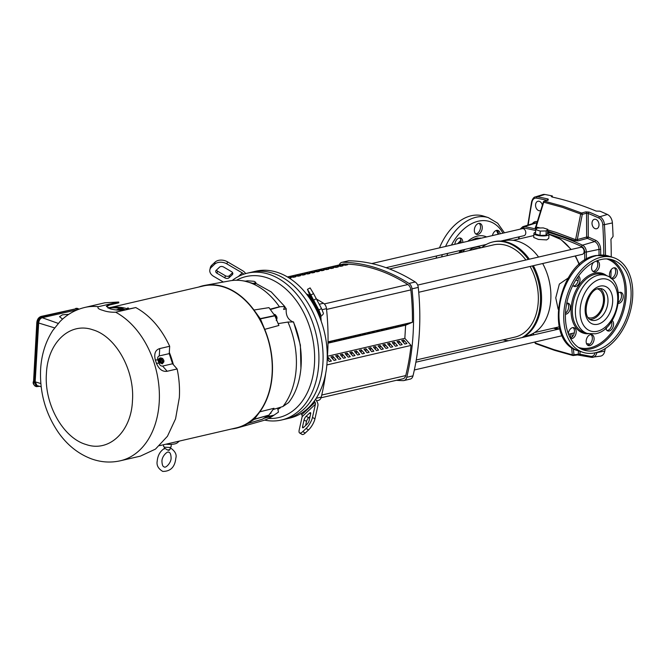 <?xml version="1.0" encoding="UTF-8"?>
<svg xmlns="http://www.w3.org/2000/svg" width="666" height="666" viewBox="0 0 666 666"><rect width="100%" height="100%" fill="white"/><g stroke="black" fill="none" stroke-linecap="round" stroke-linejoin="round"><path stroke-width="1" d="M597.427 288.894A15.077 9.873 -72.3 0 1 597.635 288.961A15.077 9.873 -72.3 0 1 603.479 300.899A15.077 9.873 -72.3 0 1 588.461 317.682A15.077 9.873 -72.3 0 1 588.253 317.607M558.158 309.19L555.752 297.844L559.357 284.066L568.206 278.005M547.535 232.934A7.542 2.073 -176.6 0 1 549.009 234.274L548.767 238.353L546.653 239.91L538.394 239.427L533.716 237.454L533.957 233.383A7.542 2.073 -176.6 0 1 535.581 232.218M549.009 234.274A7.542 2.073 -176.6 0 1 546.911 235.564A7.542 2.073 -176.6 0 1 538.619 235.589A7.542 2.073 -176.6 0 1 533.957 233.383M524.617 336.413L526.648 335.939A48.851 34.399 -103.1 0 0 550.79 299.592A48.851 34.399 -103.1 0 0 550.258 286.696L550.233 286.505A47.344 33.342 -103.1 0 0 547.519 274.783L547.452 274.6A48.851 34.399 -103.1 0 0 542.665 263.528M550.258 286.696A48.851 34.399 -103.1 0 0 547.452 274.6M538.561 257.051A48.851 34.399 -103.1 0 0 504.587 240.767L502.547 241.242M523.026 337.354A50.358 35.465 -103.1 0 0 541.45 302.356A50.358 35.465 -103.1 0 0 540.9 289.061L540.875 288.869A48.851 34.399 -103.1 0 0 538.07 276.773L538.011 276.59A50.358 35.465 -103.1 0 0 533.349 265.684M540.9 289.061A50.358 35.465 -103.1 0 0 538.011 276.59M529.337 259.191A50.358 35.465 -103.1 0 0 493.814 241.716L492.773 241.958A50.358 35.465 -103.1 0 0 481.685 247.627M521.977 337.595A50.358 35.465 -103.1 0 0 540.401 302.597A50.358 35.465 -103.1 0 0 532.309 265.925M528.296 259.432A50.358 35.465 -103.1 0 0 492.773 241.958M503.063 339.86A50.358 35.465 -103.1 0 0 508.633 340.692M537.229 228.047L543.24 227.897L547.752 229.337L546.253 230.927L540.243 231.077L535.73 229.637L537.229 228.047M546.253 230.927L545.995 235.273L547.494 233.683L547.752 229.337M535.73 229.637L535.472 233.982L539.984 235.423L545.995 235.273M540.243 231.077L539.984 235.423M232.234 280.486A75.383 53.089 76.9 0 1 247.452 273.143L251.623 272.178A75.383 53.089 76.9 0 1 272.943 273.251A75.383 53.089 76.9 0 1 322.702 348.343A75.383 53.089 76.9 0 1 285.672 419.047A75.383 53.089 -103.1 0 0 322.702 348.343A75.383 53.089 -103.1 0 0 272.943 273.251A75.383 53.089 -103.1 0 0 251.623 272.178L255.794 271.204A75.383 53.089 -103.1 0 1 277.114 272.286A75.383 53.089 -103.1 0 1 308.05 296.095A75.383 53.089 -103.1 0 1 319.355 316.392L320.171 315.626L308.866 295.321L308.05 296.095M247.452 273.143A75.383 53.089 76.9 0 1 268.773 274.217A75.383 53.089 76.9 0 1 318.531 349.309A75.383 53.089 76.9 0 1 281.502 420.013L289.843 418.082A75.383 53.089 -103.1 0 0 301.074 413.478A75.383 53.089 -103.1 0 0 314.327 401.032A75.383 53.089 -103.1 0 0 327.089 361.988A75.383 53.089 -103.1 0 0 326.273 342.083A75.383 53.089 -103.1 0 0 321.944 323.418A75.383 53.089 -103.1 0 0 319.355 316.392M302.855 427.822A3.014 0.932 120.4 0 1 302.672 427.78A3.014 0.932 120.4 0 1 302.539 426.74L304.046 419.963A3.014 0.932 120.4 0 1 306.177 416.267L309.49 413.161A3.014 0.932 120.4 0 1 310.547 412.695A3.014 0.932 120.4 0 1 310.672 413.736L309.166 420.512A3.014 0.932 120.4 0 1 307.034 424.2L303.721 427.314A3.014 0.932 120.4 0 1 302.855 427.822M216.425 270.08A3.014 2.073 -167.5 0 0 217.516 271.137L225.366 275.749A3.014 2.073 -167.5 0 0 228.08 276.273A3.014 2.073 -167.5 0 0 229.495 275.641L232.609 272.719M227.605 278.413A3.014 2.073 12.5 0 1 224.892 277.88L217.041 273.276A3.014 2.073 12.5 0 1 215.751 271.062A3.014 2.073 12.5 0 1 216.225 270.271L219.539 267.158A3.014 2.073 12.5 0 1 223.668 267.049L231.518 271.661A3.014 2.073 12.5 0 1 232.8 273.868A3.014 2.073 12.5 0 1 232.334 274.667L229.021 277.78A3.014 2.073 12.5 0 1 227.605 278.413M316.65 306.86L310.348 294.647L316.65 306.86M326.273 342.083L326.223 341.7A72.369 50.966 -103.1 0 0 322.069 323.784L321.944 323.418M301.074 413.478L301.773 414.735L315.026 402.281L314.327 401.032M299.617 432.983L302.089 434.432A9.049 2.789 -59.6 0 0 305.244 433.042L302.772 431.585A9.049 2.789 -59.6 0 1 299.617 432.983A9.049 2.789 -59.6 0 1 299.225 429.845L302.156 416.666A3.014 1.981 46.8 0 0 301.773 414.735M321.512 308.541L318.864 309.981L310.889 295.021L313.528 293.581L321.512 308.541L323.376 313.22A6.027 1.623 150.9 0 1 322.261 315.135L319.788 317.457M315.634 399.15L317.108 401.798A6.027 3.963 -133.2 0 1 317.89 405.669L314.951 418.856A9.049 2.789 120.4 0 1 308.558 429.928L305.244 433.042M245.662 273.601A6.027 3.963 46.8 0 0 242.724 270.762L227.456 261.805L226.981 263.944A9.049 6.227 -167.5 0 0 214.585 264.252L211.272 267.366A9.049 6.227 -167.5 0 0 209.865 269.755A9.049 6.227 -167.5 0 0 213.728 276.39L223.326 282.026M226.981 263.944L242.249 272.902A3.014 1.981 -133.2 0 1 243.664 274.234M310.889 295.021L307.467 289.352L309.424 294.364A3.014 0.808 -29.1 0 1 308.866 295.321M318.864 309.981L320.737 314.66A3.014 0.808 -29.1 0 1 320.171 315.626M302.772 431.585L306.085 428.479A9.049 2.789 -59.6 0 0 312.479 417.399L315.409 404.22A3.014 1.981 46.8 0 0 315.026 402.281M310.09 416.375L308.649 417.724A3.014 0.932 -59.6 0 0 306.518 421.411L305.602 425.549M211.272 267.366L211.746 265.226A9.049 6.227 -167.5 0 0 210.339 267.624L209.865 269.755M211.746 265.226L215.068 262.113A9.049 6.227 12.5 0 1 227.456 261.805M313.528 293.581L310.115 287.912L307.467 289.352M321.045 397.769L402.963 378.779A6.027 4.246 -103.1 0 0 405.744 375.574A195.995 138.029 -103.1 0 0 411.047 345.421L326.873 364.935M328.005 343.19L405.619 325.191L412.437 322.261L328.022 341.833L412.421 322.261A195.995 138.029 -103.1 0 0 410.839 289.901A6.027 4.246 -103.1 0 0 407.858 284.548A195.995 138.029 -103.1 0 0 376.015 269.339A195.995 138.029 -103.1 0 0 343.589 264.011A6.027 4.246 -103.1 0 0 342.882 264.086L287.429 276.948M347.685 264.727L345.604 265.21A195.995 138.029 -103.1 0 0 342.291 265.043L344.38 264.56A195.995 138.029 76.9 0 1 347.685 264.727M344.347 265.135L344.38 264.56M339.66 265.651A195.995 138.029 76.9 0 1 342.965 265.826L340.884 266.308A195.995 138.029 -103.1 0 0 337.57 266.134L339.66 265.651L339.627 266.233M334.94 266.75A195.995 138.029 76.9 0 1 338.245 266.916L336.163 267.399A195.995 138.029 -103.1 0 0 332.85 267.233L334.94 266.75L334.906 267.324M330.219 267.84A195.995 138.029 76.9 0 1 333.524 268.015L331.443 268.498A195.995 138.029 -103.1 0 0 328.13 268.323L330.219 267.84L330.186 268.415M325.499 268.931A195.995 138.029 76.9 0 1 328.804 269.106L326.723 269.588A195.995 138.029 -103.1 0 0 323.41 269.422L325.499 268.931L325.466 269.514M320.779 270.03A195.995 138.029 76.9 0 1 324.084 270.205L322.003 270.687A195.995 138.029 -103.1 0 0 318.689 270.513L320.779 270.03L320.746 270.604M316.059 271.12A195.995 138.029 76.9 0 1 319.364 271.295L317.282 271.778A195.995 138.029 -103.1 0 0 313.977 271.603L316.059 271.12L316.025 271.703M311.338 272.219A195.995 138.029 76.9 0 1 314.643 272.386L312.562 272.869A195.995 138.029 -103.1 0 0 309.257 272.702L311.338 272.219L311.305 272.794M306.618 273.31A195.995 138.029 76.9 0 1 309.931 273.485L307.842 273.967A195.995 138.029 -103.1 0 0 304.537 273.793L306.618 273.31L306.585 273.892M301.898 274.409A195.995 138.029 76.9 0 1 305.211 274.575L303.122 275.058A195.995 138.029 -103.1 0 0 299.817 274.892L301.898 274.409L301.865 274.983M297.178 275.499A195.995 138.029 76.9 0 1 300.491 275.674L298.401 276.157A195.995 138.029 -103.1 0 0 295.096 275.982L297.178 275.499L297.144 276.074M292.457 276.598A195.995 138.029 76.9 0 1 295.771 276.765L293.681 277.247A195.995 138.029 -103.1 0 0 290.376 277.081L292.457 276.598L292.424 277.173M288.719 277.73A195.995 138.029 76.9 0 1 291.05 277.864L289.494 278.221M396.412 380.303A208.25 146.653 -103.1 0 0 403.205 380.627A6.027 4.246 -103.1 0 0 403.946 380.552L410.198 379.096A6.027 4.246 -103.1 0 0 412.995 375.857A208.25 146.653 -103.1 0 0 418.256 287.404A6.027 4.246 -103.1 0 0 415.234 281.993A208.25 146.653 -103.1 0 0 382.359 266.442A208.25 146.653 -103.1 0 0 348.892 260.789A6.027 4.246 -103.1 0 0 348.151 260.872L341.899 262.321A6.027 4.246 -103.1 0 0 339.294 264.918M403.946 380.552A6.027 4.246 -103.1 0 0 406.743 377.306A208.25 146.653 -103.1 0 0 411.996 288.853A6.027 4.246 -103.1 0 0 408.982 283.441A208.25 146.653 -103.1 0 0 376.099 267.89A208.25 146.653 -103.1 0 0 342.632 262.246A6.027 4.246 -103.1 0 0 341.899 262.321M403.796 339.993L406.901 343.539L404.811 344.022L401.706 340.476L403.796 339.993L403.629 342.674M399.076 341.084L402.181 344.63L400.091 345.113L396.986 341.566L399.076 341.084L398.917 343.764M394.355 342.174L397.46 345.729L395.379 346.212L392.266 342.665L394.355 342.174L394.197 344.863M389.635 343.273L392.74 346.82L390.659 347.302L387.545 343.756L389.635 343.273L389.477 345.954M384.915 344.364L388.02 347.91L385.939 348.401L382.825 344.846L384.915 344.364L384.757 347.053M380.194 345.463L383.3 349.009L381.218 349.492L378.105 345.945L380.194 345.463L380.036 348.143M375.474 346.553L378.579 350.1L376.498 350.582L373.385 347.036L375.474 346.553L375.316 349.234M370.754 347.652L373.859 351.198L371.778 351.681L368.664 348.135L370.754 347.652L370.596 350.333M366.034 348.743L369.139 352.289L367.058 352.772L363.952 349.225L366.034 348.743L365.875 351.423M361.313 349.841L364.419 353.388L362.337 353.871L359.232 350.324L361.313 349.841L361.155 352.522M356.593 350.932L359.698 354.478L357.617 354.961L354.512 351.415L356.593 350.932L356.435 353.613M351.873 352.023L354.978 355.569L352.897 356.06L349.792 352.505L351.873 352.023L351.715 354.712M347.153 353.122L350.266 356.668L348.176 357.151L345.071 353.604L347.153 353.122L346.994 355.802M342.432 354.212L345.546 357.759L343.456 358.241L340.351 354.695L342.432 354.212L342.274 356.893M337.712 355.311L340.825 358.857L338.736 359.34L335.631 355.794L337.712 355.311L337.554 357.992M332.992 356.402L336.105 359.948L334.016 360.431L330.91 356.884L332.992 356.402L332.834 359.082M327.339 357.717L328.271 357.5L331.385 361.047L329.295 361.53L327.231 359.165M328.271 357.5L328.113 360.181M327.439 356.268L404.845 338.32L411.055 345.421M405.619 325.191L404.845 338.32M327.214 359.374A208.25 146.653 -103.1 0 0 326.49 308.674A6.027 4.246 -103.1 0 0 323.476 303.263A208.25 146.653 -103.1 0 0 316.65 299.184M309.032 295.163A208.25 146.653 -103.1 0 0 306.368 293.897M316.558 400.807L318.44 400.374A6.027 4.246 -103.1 0 0 321.237 397.127A208.25 146.653 -103.1 0 0 325.716 373.268M404.67 325.191L408.075 323.726L404.695 324.767M399.95 326.282L403.355 324.817L399.975 325.857M395.229 327.381L398.634 325.915L395.254 326.956M390.509 328.471L393.914 327.006L390.534 328.047M385.789 329.57L389.202 328.105L385.814 329.146M381.077 330.661L384.482 329.195L381.102 330.236M376.357 331.76L379.762 330.286L376.382 331.327M371.636 332.85L375.041 331.385L371.661 332.426M366.916 333.941L370.321 332.476L366.941 333.516M362.196 335.04L365.601 333.574L362.221 334.615M357.476 336.13L360.88 334.665L357.5 335.706M352.755 337.229L356.16 335.764L352.78 336.805M348.035 338.32L351.44 336.854L348.06 337.895M343.315 339.419L346.72 337.945L343.34 338.994M338.594 340.509L341.999 339.044L338.619 340.085M333.874 341.6L337.279 340.135L333.899 341.175M328.005 342.965L332.559 341.233L328.005 342.774M320.829 316.483A208.25 146.653 76.9 0 1 321.179 321.162M329.154 342.699L329.179 342.274M236.513 280.253A72.369 50.966 76.9 0 1 266.517 277.597A72.369 50.966 76.9 0 1 314.643 356.793A72.369 50.966 76.9 0 1 268.548 418.439M281.502 420.013A75.383 53.089 76.9 0 1 264.61 420.104M525.874 259.99A47.344 33.342 -103.1 0 0 506.851 245.571A47.344 33.342 -103.1 0 0 493.456 244.897L389.568 268.981M416.258 359.981L514.843 337.129A47.344 33.342 -103.1 0 0 530.086 266.442M418.723 292.266L582.325 254.337A3.621 2.547 -103.1 0 0 584.099 250.94A3.621 2.547 -103.1 0 0 581.709 247.336A3.621 2.547 -103.1 0 0 580.694 247.286L417.665 285.081M500.707 241.092L523.992 235.697A3.621 2.547 -103.1 0 0 525.765 232.301A3.621 2.547 -103.1 0 0 523.376 228.696A3.621 2.547 -103.1 0 0 522.352 228.646L371.753 263.561M164.244 448.926L165.201 448.484L167.274 449.891A2.914 0.799 3.4 0 0 170.055 449.259L168.981 450.382L167.274 449.891M159.574 445.671L236.105 427.93A72.844 51.299 -103.1 0 0 272.103 373.726A72.844 51.299 -103.1 0 0 203.205 286.005L111.413 307.284M163.586 444.746L163.486 446.37L164.66 447.211L170.046 447.477L171.112 446.828L171.254 444.355M270.063 309.19L279.412 306.768L284.74 306.485L283.616 309.44L286.263 308.824L284.673 306.593M177.131 368.964L167.166 371.27C162.546 371.944 158.958 369.255 156.385 363.195L155.32 359.94C153.854 353.713 155.328 349.933 159.723 348.576L169.68 346.27L169.239 353.621L172.569 363.761L177.131 368.964C179.137 378.371 179.878 387.903 179.345 397.552L175.566 418.831L167.449 436.263L155.469 449.109L140.376 456.135M135.756 307.55L115.626 312.212C110.847 312.354 106.627 311.746 102.955 310.389C98.61 309.19 97.078 307.958 98.36 306.693A78.696 55.42 76.9 0 0 84.782 307.451L104.912 302.78L118.49 302.031L118.806 302.847L109.59 304.986L109.632 304.279L106.435 306.243L109.957 308.766C115.451 310.264 120.862 310.531 126.174 309.565L135.756 307.55C149.967 315.376 161.272 328.28 169.68 346.27M109.59 304.986L106.485 306.601M163.611 362.212L162.238 363.869L159.632 362.52C158.441 360.239 158.65 358.691 160.273 357.867L161.688 358.108M159.965 358C158.341 358.824 158.125 360.373 159.324 362.654L162.354 363.836M276.881 318.831A2.389 1.682 -103.1 0 0 276.989 318.19A2.389 1.682 -103.1 0 0 276.964 317.557A2.389 1.682 -103.1 0 0 276.831 316.966A2.389 1.682 -103.1 0 0 275.957 315.642M173.376 364.685A73.069 51.457 -103.1 0 0 169.314 352.381M128.005 309.141L128.538 308.333L127.547 308.042L128.538 308.333M127.264 308.758A73.069 51.457 -103.1 0 0 123.368 307.792L122.644 307.65A73.069 51.457 -103.1 0 0 107.842 307.883M198.676 287.054A73.143 51.507 76.9 0 1 204.887 285.356A73.143 51.507 76.9 0 1 253.962 310.023L260.406 318.881L264.727 329.354A73.143 51.507 76.9 0 1 259.832 411.821L254.287 419.339L247.211 423.676A73.143 51.507 76.9 0 1 237.904 427.772A73.143 51.507 76.9 0 1 231.577 428.979M108.325 308.133A72.877 51.324 76.9 0 1 120.23 308.45L122.644 307.65M122.86 307.667L120.188 308.599M119.505 308.824L120.23 308.45M116.192 309.956L123.044 307.7M117.815 310.081L122.552 308.982L123.202 307.75M123.368 307.792L122.552 308.982M127.406 309.282A73.01 51.415 -103.1 0 0 127.164 309.207L127.589 308.849M122.694 308.982A72.877 51.324 76.9 0 1 125.374 309.732M165.884 444.205A10.032 2.756 3.4 0 0 177.148 442.94L179.437 441.067M259.832 411.821L273.984 408.291L268.864 415.234L262.346 419.23L247.211 423.676M237.904 427.772L262.421 420.804A71.886 50.624 -103.1 0 0 272.927 415.9L263.578 418.406M253.962 310.023L268.972 307.634L274.925 315.809L278.904 325.466L264.727 329.354M273.002 409.557L282.908 406.526A71.886 50.624 -103.1 0 0 287.928 322.044L278.105 323.626M279.412 306.768A71.886 50.624 -103.1 0 0 241.941 280.661A71.886 50.624 -103.1 0 0 229.97 280.827L204.887 285.356M127.597 309.24L128.38 308.05M280.361 407.309L280.378 407.825L277.73 408.558L278.463 412.104L272.927 415.9M282.908 406.526L288.545 402.63C303.488 384.057 305.561 349.184 293.34 321.928L287.928 322.044M255.819 282.376L255.736 283.783L254.57 283.849L244.996 281.227L247.544 280.802L254.121 281.31L255.819 282.376L254.612 283.058L254.57 283.849M284.74 306.485L271.27 291.949L255.761 283.316M286.263 308.824C285.706 315.068 287.762 319.339 292.424 321.645L293.182 321.944M252.239 283.541L254.612 283.058M62.562 319.122L59.54 316.675L62.487 314.802L68.773 314.335M77.614 309.707L42.208 317.707C40.201 318.431 39.019 320.204 38.661 323.01L35.165 381.826L37.071 385.597L41.15 386.746M269.655 413.894L270.196 413.478M270.862 413.328L271.095 412.246M277.822 409.432L280.378 407.825M300.932 368.781L300.383 345.063L293.531 321.878M276.307 319.156L276.898 319.014L275.524 314.835L274.434 315.085M276.232 320.546L276.898 319.014M275.524 314.835L273.743 314.144M39.594 386.305L36.547 386.646L34.357 382.159L37.862 323.052C38.295 319.688 39.71 317.574 42.108 316.7L76.856 308.641L79.088 309.141M109.632 304.279L118.848 302.148M98.36 306.693L118.49 302.031M167.166 371.27L162.612 366.067L172.569 363.761M159.857 358.025L160.273 357.867M162.612 366.067C161.014 366.217 159.807 365.268 158.966 363.211L157.9 359.948C157.359 357.825 157.825 356.485 159.282 355.927L169.239 353.621M162.362 363.303L161.755 362.52L163.22 362.612L161.88 363.511L159.84 362.304L159.216 359.657L161.114 358.017L163.153 359.224L162.712 358.558M276.964 317.557L276.831 316.966M161.114 358.017L162.537 358.441L163.878 360.364L163.678 362.187L163.095 362.437M161.006 358.333L159.216 359.657M159.698 359.449L160.414 360.597L159.84 362.304M163.22 362.612L160.598 358.832L160.414 360.597L161.755 362.52L160.323 362.096M163.794 361.988A3.014 3.014 0 0 0 163.936 361.397L163.694 362.137L161.072 358.35M477.897 234.432A5.728 3.755 107.7 0 0 482.126 229.087A5.728 3.755 107.7 0 0 480.044 223.46A5.728 3.755 107.7 0 0 478.704 223.401A5.728 3.755 107.7 0 0 474.483 228.746A5.728 3.755 107.7 0 0 476.556 234.374A5.728 3.755 107.7 0 0 477.897 234.432M475.74 233.933A5.728 3.755 107.7 0 0 476.165 233.883A5.728 3.755 107.7 0 0 480.228 229.212A5.728 3.755 107.7 0 0 479.129 223.343M500.141 233.791A5.728 3.755 107.7 0 0 497.952 230.436A5.728 3.755 107.7 0 0 496.611 230.378A5.728 3.755 107.7 0 0 492.407 235.589M498.443 234.191A5.728 3.755 107.7 0 0 497.027 230.319M462.787 242.457A5.728 3.755 107.7 0 0 460.556 238.087A5.728 3.755 107.7 0 0 459.224 238.028A5.728 3.755 107.7 0 0 454.87 244.289M460.955 242.882A5.728 3.755 107.7 0 0 459.64 237.97M472.385 249.783A17.441 11.422 -72.3 0 1 475.524 248.576A17.441 11.422 -72.3 0 1 478.138 248.443M436.088 258.192A49.75 32.576 -72.3 0 1 436.696 255.935M439.493 247.852A49.75 32.576 -72.3 0 1 471.953 215.593A49.75 32.576 -72.3 0 1 483.574 216.109L488.353 217.632A49.75 32.576 -72.3 0 0 476.723 217.124A49.75 32.576 -72.3 0 0 445.546 246.453M469.388 250.474A18.948 12.404 -72.3 0 1 475.632 247.128A18.948 12.404 -72.3 0 1 480.061 247.319A18.948 12.404 -72.3 0 1 481.135 247.752M496.386 230.428A47.344 30.994 -72.3 0 1 498.16 234.257M535.148 341.974L535.356 343.015L553.954 349.633L572.335 354.828A1.207 0.824 103.8 0 0 572.868 355.502L572.868 355.502A1.207 0.824 103.8 0 0 573.093 355.511A1.207 0.824 82 0 0 573.967 354.712A1.207 0.599 174.3 0 1 572.335 354.828L571.595 347.419M534.848 342.041L534.998 342.749A1.207 0.499 168.5 0 0 535.356 343.015A1.207 0.749 111.4 0 0 535.739 343.631L554.412 350.283L572.868 355.502A1.207 1.207 0 0 0 573.318 355.519L577.514 354.936A1.207 0.824 -98 0 0 578.163 354.121L578.563 350.924M543.606 201.981L543.722 202.214A1.207 0.791 102.9 0 1 544.48 201.182A1.207 0.866 -108.4 0 0 544.122 201.199L547.952 199.925A1.207 0.866 71.6 0 1 548.301 199.908L544.48 201.182L563.22 206.318L581.56 213.028A1.207 0.783 112.5 0 0 580.694 214.027L562.412 207.334L543.722 202.214L536.122 227.048A1.207 0.791 -77.7 0 1 535.372 228.08L536.879 228.413M536.13 226.407L536.122 227.048L540.184 227.972M547.718 229.912L556.102 232.401L575.599 239.66A1.207 0.783 -66.9 0 1 574.725 240.659L578.03 240.876L587.354 238.361A402.972 283.783 -103.1 0 1 594.613 241.558A7.359 5.178 -103.1 0 1 598.984 249.392L586.346 252.048A402.064 283.142 76.9 0 1 586.413 259.257M574.725 240.659L547.643 231.127M585.789 211.888A1.207 0.791 74.9 0 1 586.538 213.203L582.309 214.344L577.289 239.56L575.599 239.66L580.694 214.027L582.309 214.344A1.207 0.791 74.9 0 0 581.56 213.028L585.789 211.888L589.11 212.113A429.295 302.314 76.9 0 1 599.783 216.75L607.409 214.469A429.87 302.722 -103.1 0 0 599.974 211.18L596.153 211.089A429.712 302.614 -103.1 0 0 574.167 202.997A429.712 302.614 -103.1 0 0 552.056 197.003L552.405 195.979A429.87 302.722 -103.1 0 0 544.855 194.48A8.442 5.944 -103.1 0 0 542.79 194.597L535.389 196.895A7.867 5.544 76.9 0 1 537.312 196.786L544.855 194.48M551.306 196.553L551.981 196.104L551.931 196.97M548.301 199.908L548.135 199.017A1.207 0.808 -77.1 0 0 547.352 200.125M595.779 219.364A4.853 3.422 -103.1 0 0 594.58 219.264A4.853 3.422 -103.1 0 0 592.016 223.718A4.853 3.422 -103.1 0 0 595.229 228.679A4.853 3.422 -103.1 0 0 596.769 228.704A4.853 3.422 -103.1 0 0 598.975 224.076A4.853 3.422 -103.1 0 0 595.779 219.364M542.382 205.17A4.853 3.422 -103.1 0 0 539.335 201.323A4.853 3.422 -103.1 0 0 538.136 201.224A4.853 3.422 -103.1 0 0 535.572 205.686A4.853 3.422 -103.1 0 0 538.786 210.647A4.853 3.422 -103.1 0 0 540.326 210.664A4.853 3.422 -103.1 0 0 540.75 210.489M530.536 334.682A4.853 3.422 -103.1 0 0 531.385 335.098A4.853 3.422 -103.1 0 0 532.167 335.231M589.46 344.397A4.853 3.422 -103.1 0 0 588.386 343.822A4.853 3.422 -103.1 0 0 587.187 343.714A4.853 3.422 -103.1 0 0 586.621 343.881M596.878 352.364A409.698 288.52 76.9 0 1 596.828 352.622A7.867 5.544 76.9 0 1 592.807 357.334A7.867 5.544 76.9 0 1 591.433 357.309A1.207 0.816 -79.6 0 1 591.242 357.309L577.514 354.936A1.207 0.824 -98 0 1 577.289 354.92L580.619 355.078A1.207 0.808 -77.1 0 1 580.402 355.07L580.402 355.07A1.207 0.808 -77.1 0 1 579.836 354.087L573.967 354.712L573.359 348.593M580.169 351.44L579.836 354.087A428.088 301.473 -103.1 0 0 590.625 356.31A1.207 0.816 -79.6 0 0 591.242 357.309L600.466 356.144A8.442 5.944 -103.1 0 0 604.778 351.09A410.264 288.919 -103.1 0 0 605.261 348.543M611.246 256.901A410.106 288.811 -103.1 0 0 610.947 239.277L613.07 236.438A410.264 288.919 -103.1 0 0 612.395 222.935A8.442 5.944 76.9 0 0 607.409 214.469M606.243 329.52A410.106 288.811 -103.1 0 0 606.518 327.539M610.847 278.18A410.106 288.811 -103.1 0 0 611.105 269.772M552.405 195.979L552.339 197.061M535.497 227.214A1.207 0.866 71.7 0 1 535.264 227.214L535.372 228.08M589.11 212.113A1.207 0.766 112.3 0 0 588.195 213.436L586.538 213.203L586.621 237.054L577.289 239.56A1.207 0.791 -105.1 0 0 578.03 240.876M596.545 260.972A5.728 3.755 -72.3 0 1 597.41 266.85A5.728 3.755 -72.3 0 1 593.398 271.337A5.728 3.755 -72.3 0 1 592.981 271.395M596.894 260.831A5.728 3.755 -72.3 0 1 597.285 260.922A5.728 3.755 -72.3 0 1 599.358 266.55A5.728 3.755 -72.3 0 1 595.129 271.895A5.728 3.755 -72.3 0 1 593.797 271.836A5.728 3.755 -72.3 0 1 591.566 267.957A5.728 3.755 -72.3 0 1 593.514 262.421M577.913 276.914A5.728 3.755 -72.3 0 1 577.555 282.459A5.728 3.755 -72.3 0 1 573.909 285.964A5.728 3.755 -72.3 0 1 573.493 286.022M578.587 275.974A5.728 3.755 -72.3 0 1 579.72 281.835A5.728 3.755 -72.3 0 1 575.649 286.522A5.728 3.755 -72.3 0 1 574.308 286.463A5.728 3.755 -72.3 0 1 572.877 285.356M566.749 303.155A5.728 3.755 -72.3 0 1 566.799 303.147A5.728 3.755 -72.3 0 1 568.14 303.205A5.728 3.755 -72.3 0 1 570.213 308.833A5.728 3.755 -72.3 0 1 565.992 314.177A5.728 3.755 -72.3 0 1 565.442 314.235M568.298 333.616A5.728 3.755 -72.3 0 1 572.627 327.63A5.728 3.755 -72.3 0 1 573.967 327.697A5.728 3.755 -72.3 0 1 576.048 333.316A5.728 3.755 -72.3 0 1 571.819 338.669A5.728 3.755 -72.3 0 1 570.629 338.653M590.95 334.548A5.728 3.755 -72.3 0 1 592.049 340.418A5.728 3.755 -72.3 0 1 587.986 345.088A5.728 3.755 -72.3 0 1 587.562 345.138M589.718 345.637A5.728 3.755 -72.3 0 1 588.378 345.579A5.728 3.755 -72.3 0 1 586.305 339.951A5.728 3.755 -72.3 0 1 590.526 334.607A5.728 3.755 -72.3 0 1 591.866 334.665A5.728 3.755 -72.3 0 1 593.947 340.293A5.728 3.755 -72.3 0 1 589.718 345.637M611.521 321.52A5.728 3.755 -72.3 0 1 607.467 330.461A5.728 3.755 -72.3 0 1 607.051 330.511M612.179 320.488A5.728 3.755 -72.3 0 1 613.269 326.357A5.728 3.755 -72.3 0 1 609.207 331.01A5.728 3.755 -72.3 0 1 607.867 330.952A5.728 3.755 -72.3 0 1 605.777 328.23M614.26 267.782A5.728 3.755 -72.3 0 1 615.367 273.643A5.728 3.755 -72.3 0 1 611.296 278.313A5.728 3.755 -72.3 0 1 611.055 278.355M610.314 277.764A5.728 3.755 -72.3 0 1 609.956 271.936A5.728 3.755 -72.3 0 1 613.844 267.832A5.728 3.755 -72.3 0 1 615.184 267.89A5.728 3.755 -72.3 0 1 617.265 273.518A5.728 3.755 -72.3 0 1 613.036 278.863A5.728 3.755 -72.3 0 1 611.696 278.804A5.728 3.755 -72.3 0 1 611.48 278.729M618.323 292.915A5.728 3.755 -72.3 0 1 619.671 292.324A5.728 3.755 -72.3 0 1 621.012 292.382A5.728 3.755 -72.3 0 1 623.093 298.01A5.728 3.755 -72.3 0 1 618.864 303.355A5.728 3.755 -72.3 0 1 618.298 303.413M599.866 288.42A16.542 10.831 -72.3 0 1 604.495 298.301A16.542 10.831 -72.3 0 1 599.467 314.044A16.542 10.831 -72.3 0 1 591.883 319.247A16.542 10.831 -72.3 0 1 589.968 319.414M594.738 352.888A49.75 32.576 107.7 0 0 631.46 306.452A49.75 32.576 107.7 0 0 613.403 257.592A49.75 32.576 107.7 0 0 601.773 257.076A49.75 32.576 107.7 0 0 565.059 303.521A49.75 32.576 107.7 0 0 583.116 352.381A49.75 32.576 107.7 0 0 594.738 352.888M601.606 259.399A47.344 30.994 107.7 0 0 566.666 303.588A47.344 30.994 107.7 0 0 583.849 350.083A47.344 30.994 107.7 0 0 594.913 350.566A47.344 30.994 107.7 0 0 629.853 306.377A47.344 30.994 107.7 0 0 612.67 259.89A47.344 30.994 107.7 0 0 601.606 259.399M567.216 303.088A5.728 3.755 -72.3 0 1 568.514 308.092A5.728 3.755 -72.3 0 1 565.484 313.112M573.043 327.58A5.728 3.755 -72.3 0 1 574.192 333.291A5.728 3.755 -72.3 0 1 570.304 338.062M620.088 292.266A5.728 3.755 -72.3 0 1 621.395 297.211A5.728 3.755 -72.3 0 1 618.439 302.231M579.12 264.593A47.344 33.342 -103.1 0 0 575.133 256.002M570.92 249.55A47.344 33.342 -103.1 0 0 549 234.365M303.646 427.389L302.539 426.74M225.366 275.749L224.892 277.88M238.428 276.49L242.249 272.902M309.424 294.364L320.737 314.66M314.951 418.856L312.479 417.399M315.409 404.22L302.156 416.666M215.068 262.113L214.585 264.252M316.358 298.651L313.711 300.1M306.085 428.479L308.558 429.928M306.177 416.267L308.649 417.724M306.518 421.411L304.046 419.963M310.656 413.836L309.49 413.161M232.334 274.667L232.717 272.952M217.516 271.137L217.041 273.276M229.495 275.641L229.021 277.78M313.536 300.2L313.062 300.458M405.744 375.574L321.728 395.055M324.3 303.921L407.858 284.548M343.589 264.011L287.537 277.006M410.839 289.901L326.565 309.432M408.982 283.441L415.234 281.993M342.632 262.246L348.892 260.789M411.996 288.853L418.256 287.404M406.743 377.306L412.995 375.857M319.372 304.22L323.476 303.263M321.978 309.723L326.49 308.674M316.184 398.301L321.237 397.127M115.626 312.212A78.696 55.42 76.9 0 1 159.224 402.222A78.696 55.42 76.9 0 1 120.33 460.78L140.459 456.118M132.451 400.899C131.227 431.726 108.974 452.63 86.039 444.497C63.004 437.945 44.014 403.862 46.429 373.41C47.661 342.582 69.913 321.678 92.849 329.812C115.884 336.363 134.865 370.446 132.451 400.899M127.314 308.833L127.348 308.308M268.864 415.234L254.287 419.339M269.022 415.085L254.445 419.189M274.925 315.809L260.406 318.881M274.783 315.567L260.264 318.639M266.333 416.783L274.009 415.159M280.453 306.676L270.354 309.515M42.208 317.707L58.267 323.41M77.139 309.898L76.64 309.723M35.165 381.826L40.826 383.558M54.612 327.888L38.661 323.01M168.981 450.382L170.055 449.259A2.914 0.799 3.4 0 0 170.055 449.242L170.163 447.444M159.282 355.927L159.723 348.576M76.856 308.641L41.334 316.45L42.108 316.7M40.793 316.633A0.916 0.649 76.9 0 1 41.334 316.45A5.669 3.713 107.7 0 0 37.096 322.802L37.862 323.052M37.071 322.444L33.583 381.909L34.357 382.159M33.583 381.909A5.669 3.713 107.7 0 0 35.773 386.397C33.591 384.89 32.767 383.325 33.3 381.71L33.583 381.909M78.263 308.683L77.489 308.441A5.669 3.713 107.7 0 0 76.082 308.4A0.916 0.649 -103.1 0 0 75.599 308.508M157.9 359.948L155.32 359.94M158.966 363.211L156.385 363.195M33.558 381.551L36.813 322.602C37.179 319.397 38.595 317.341 41.076 316.442L77.489 308.441M441.625 256.91A49.75 32.576 -72.3 0 1 442.332 254.62M446.911 255.686A46.437 30.403 -72.3 0 1 447.727 253.371M451.448 245.08A46.437 30.403 -72.3 0 1 478.879 221.079A46.437 30.403 -72.3 0 1 502.913 233.15M459.057 252.872A30.936 20.255 -72.3 0 1 460.373 250.441M467.773 241.3A30.936 20.255 -72.3 0 1 477.78 236.005A30.936 20.255 -72.3 0 1 486.588 236.938M480.394 238.028A28.039 18.357 -72.3 0 1 480.852 238.27M477.672 237.962A27.14 17.766 -72.3 0 1 479.329 238.619M478.196 246.312A19.855 13.004 -72.3 0 1 478.979 246.978M462.587 252.048A18.948 12.404 -72.3 0 1 465.035 249.359M459.182 243.29A30.453 19.938 -72.3 0 1 461.047 241.275M460.697 252.489A19.855 13.004 -72.3 0 1 462.712 249.9M505.735 239.927A46.437 30.403 -72.3 0 1 505.91 240.501M584.756 260.264A400.857 282.292 -103.1 0 0 584.69 252.073A5.245 3.696 -103.1 0 0 581.576 246.487A400.857 282.292 -103.1 0 0 552.705 235.281A400.857 282.292 -103.1 0 0 549 234.124M535.68 230.519A400.857 282.292 -103.1 0 0 523.609 227.963A1.207 0.816 -79.6 0 1 524.375 226.606A402.064 283.142 76.9 0 1 536.23 229.104M547.585 232.118A402.064 283.142 76.9 0 1 553.571 233.941A402.064 283.142 76.9 0 1 582.525 245.18L594.613 241.558A1.207 0.749 -65.4 0 0 595.562 240.26A8.566 6.027 76.9 0 1 600.64 249.367A404.17 284.632 76.9 0 1 600.699 254.961M546.903 200.275A428.088 301.473 -103.1 0 0 536.546 198.152A1.207 0.816 -79.6 0 1 537.312 196.786A429.295 302.314 76.9 0 1 548.135 199.017M603.812 255.07A408.491 287.67 -103.1 0 0 602.772 224.742A6.668 4.695 -103.1 0 0 598.842 218.057A428.088 301.473 -103.1 0 0 588.195 213.436L588.278 237.046A404.17 284.632 76.9 0 1 595.562 240.26M590.625 356.31A6.668 4.695 -103.1 0 0 595.088 352.814M527.305 335.781A6.668 4.695 -103.1 0 0 527.947 336.213M532.425 223.693A8.566 6.027 76.9 0 1 537.112 221.578A404.17 284.632 76.9 0 1 537.345 221.62M536.546 198.152A6.668 4.695 -103.1 0 0 531.976 202.114A408.491 287.67 -103.1 0 0 528.196 225.008M595.978 352.605A1.207 0.458 -169.2 0 0 596.828 352.622L604.778 351.09M598.842 218.057A1.207 0.749 114.6 0 1 599.783 216.75A7.867 5.544 76.9 0 1 604.428 224.642L612.395 222.935M602.772 224.742L604.428 224.642A409.698 288.52 76.9 0 1 605.477 255.294M581.576 246.487A1.207 0.749 -65.4 0 1 582.525 245.18A6.452 4.545 76.9 0 1 586.346 252.048L584.69 252.073M524.375 226.606L536.338 222.944A7.359 5.178 -103.1 0 0 534.532 223.043L522.793 226.69A6.452 4.545 76.9 0 1 524.375 226.606M536.913 223.043A402.972 283.783 -103.1 0 0 536.338 222.944A1.207 0.816 100.4 0 0 537.112 221.578M599.042 255.061A402.972 283.783 -103.1 0 0 598.984 249.392L600.64 249.367M523.609 227.963A5.245 3.696 -103.1 0 0 520.962 228.971M519.247 236.796A400.857 282.292 -103.1 0 0 518.972 238.977M555.086 327.797A400.857 282.292 -103.1 0 0 559.282 328.946M571.861 333.458L572.202 336.879M570.654 337.937L570.246 333.832M533.383 333.283L533.707 334.873M586.621 237.054A1.207 0.791 -105.1 0 0 587.354 238.361A1.207 0.766 -67.1 0 0 588.278 237.046L586.621 237.054M531.976 202.114A1.207 0.458 -169.2 0 1 531.626 201.698L527.772 225.141M578.338 350.849C542.507 341.65 558.716 260.747 596.103 255.494L608.624 256.069A49.75 32.576 107.7 0 0 597.002 255.553A49.75 32.576 107.7 0 0 560.281 301.998A49.75 32.576 107.7 0 0 578.338 350.849L583.116 352.381M591.491 320.188A16.542 10.831 107.7 0 0 595.354 320.354A16.542 10.831 107.7 0 0 607.558 304.92A16.542 10.831 107.7 0 0 601.556 288.678L598.592 288.561C587.953 289.36 580.602 317.316 591.491 320.188M597.51 324.309A19.855 13.004 107.7 0 0 612.62 302.389A19.855 13.004 107.7 0 0 600.316 286.072A19.855 13.004 107.7 0 0 585.198 308A19.855 13.004 107.7 0 0 597.51 324.309M605.794 275.416A30.453 19.938 107.7 0 0 598.676 275.108A30.453 19.938 107.7 0 0 576.198 303.53A30.453 19.938 107.7 0 0 587.254 333.441L595.271 333.808C618.389 330.369 628.254 281.551 605.794 275.416L602.755 274.45A30.453 19.938 107.7 0 0 595.637 274.134A30.453 19.938 107.7 0 0 573.16 302.564A30.453 19.938 107.7 0 0 584.215 332.467L587.254 333.441M596.994 331.327A27.14 17.766 107.7 0 0 617.648 301.357A27.14 17.766 107.7 0 0 600.832 279.062A27.14 17.766 107.7 0 0 580.178 309.032A27.14 17.766 107.7 0 0 596.994 331.327M606.859 275.807A31.36 20.529 107.7 0 0 595.046 273.052A31.36 20.529 107.7 0 0 571.328 306.085A31.36 20.529 107.7 0 0 588.344 333.741M581.51 349.167A47.344 30.994 107.7 0 0 590.134 349.042A47.344 30.994 107.7 0 0 624.683 306.718A47.344 30.994 107.7 0 0 610.231 259.274M578.371 347.377A46.437 30.403 107.7 0 0 589.552 347.96A46.437 30.403 107.7 0 0 623.867 304.362A46.437 30.403 107.7 0 0 606.634 258.916M575.815 280.086L578.096 280.819M533.832 235.531L513.186 240.318M559.249 326.831L534.573 332.559M549.009 234.315L560.847 239.435L571.228 249.475M575.457 255.927L579.395 264.344M565.534 312.254L566.275 312.487M415.875 362.196L559.748 328.838M414.344 369.98L562.246 335.689M568.531 334.232L574.283 332.9M386.039 267.674L486.313 244.43M170.146 447.727L170.305 447.777C175.083 451.107 176.931 454.553 175.832 458.125C174.925 467.024 170.563 471.453 162.745 471.411C158.225 468.689 156.385 465.243 157.218 461.063C157.767 455.319 160.181 451.115 164.46 448.443M171.095 457.85C170.921 454.304 170.18 452.455 168.856 452.297C167.69 450.624 161.696 456.277 161.955 461.347C162.113 464.868 162.862 466.716 164.194 466.891C165.359 468.564 171.353 462.912 171.095 457.85M164.269 448.551L164.352 447.102M120.33 460.78C110.731 462.92 101.19 462.312 91.717 458.957C78.688 454.112 67.724 445.479 58.816 433.075C45.654 414.069 39.585 392.798 40.618 369.247C41.483 354.612 45.554 341.675 52.814 330.453L59.89 321.678C66.916 314.494 75.216 309.748 84.782 307.451M127.922 307.925L127.189 309.016M245.371 281.16L241.941 280.661M36.547 386.646L35.773 386.397M459.998 252.647L461.413 250.2M470.379 240.692L476.282 238.17L481.21 238.187M457.642 243.648L460.914 240.26M480.061 247.319L477.447 246.487M507.117 240.318L506.943 239.643M504.445 232.792L497.693 223.227L488.353 217.632M544.122 201.199A1.207 1.207 0 0 0 543.356 201.989L535.606 227.189M547.952 199.925L547.718 200.508M535.389 196.895C533.932 196.994 532.675 198.593 531.626 201.698M526.714 335.922L527.214 336.38M533.416 334.948L533.108 333.433M534.998 342.749A1.207 1.207 0 0 0 535.739 343.631M574.2 333.233L573.468 333.083M557.625 329.329L553.504 328.163M522.793 226.69L520.138 229.154M518.556 239.077L518.822 236.888M608.624 256.069L613.403 257.592"/></g></svg>
